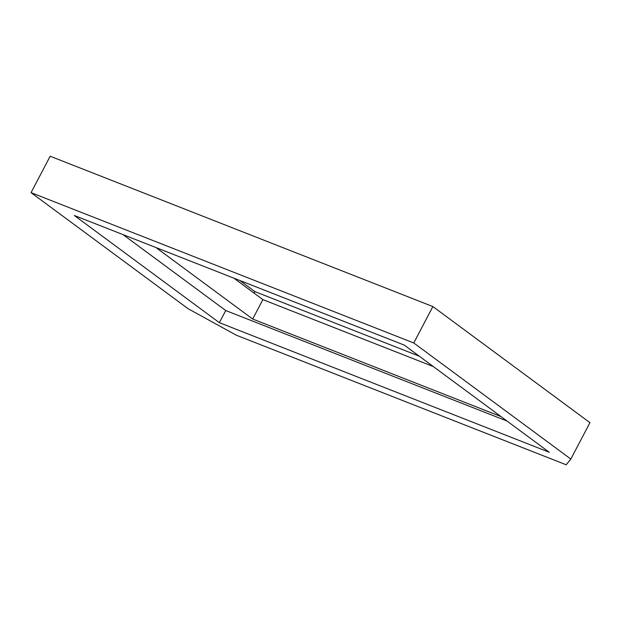 <?xml version="1.0" encoding="UTF-8"?>
<svg xmlns="http://www.w3.org/2000/svg" width="621" height="621" viewBox="0 0 621 621"><rect width="100%" height="100%" fill="white"/><g stroke="black" fill="none" stroke-linecap="round" stroke-linejoin="round"><path stroke-width="0.93" d="M233.838 278.154L262.869 299.609L252.677 319.031L156.003 247.577L252.677 319.031L262.869 299.609L433.311 366.569L262.869 299.609L233.838 278.154M500.953 416.559L252.677 319.031L500.953 416.559M239.885 280.529L254.843 291.583L419.245 356.167L254.843 291.583L254.051 293.096L254.843 291.583L239.885 280.529M50.169 156.22L31.05 192.634L188.124 308.73L236.267 335.177L566.189 464.78L570.831 459.066L413.757 342.971L31.05 192.634L50.169 156.22L432.876 306.564L413.757 342.971L432.876 306.564L589.95 422.66L570.831 459.066L589.95 422.66L432.876 306.564L50.169 156.22M31.05 192.634L413.757 342.971L570.831 459.066L566.189 464.78L236.267 335.177L188.124 308.73L31.05 192.634M74.357 215.503L219.353 322.672L549.274 452.274L404.279 345.105L74.357 215.503L404.279 345.105L549.274 452.274L219.353 322.672L225.726 310.531L507 421.03L225.726 310.531L219.353 322.672L74.357 215.503M123.005 234.614L225.726 310.531L123.005 234.614"/></g></svg>
